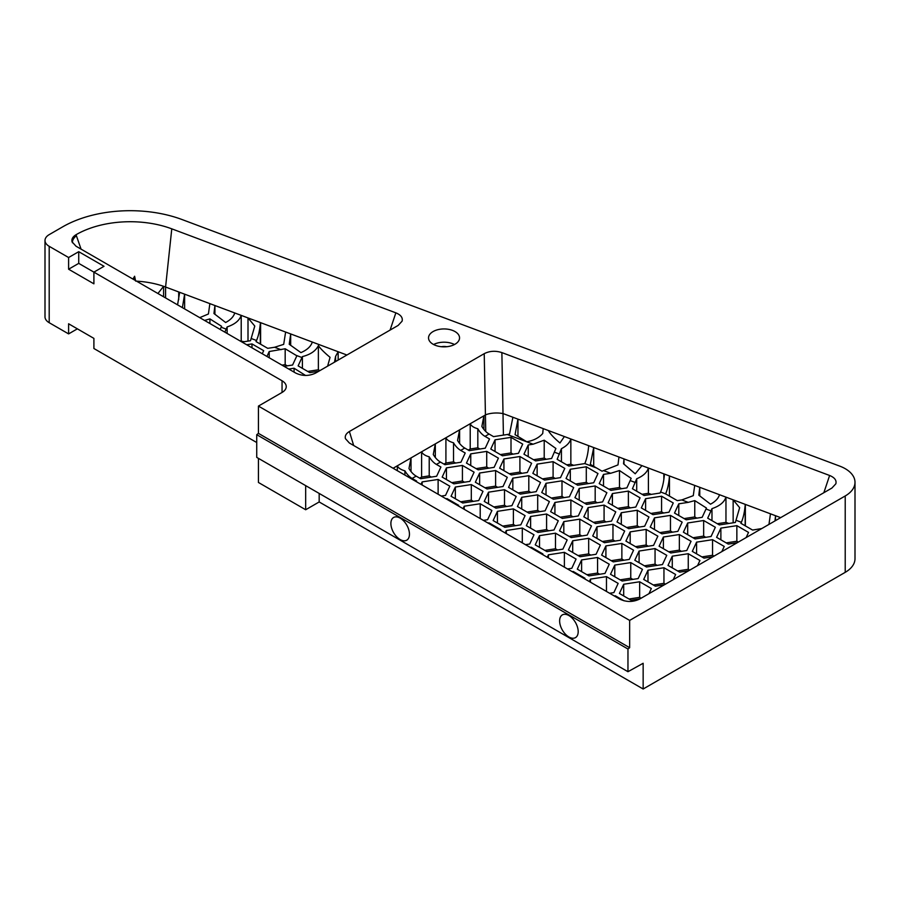 <?xml version="1.0" encoding="UTF-8"?>
<svg xmlns="http://www.w3.org/2000/svg" width="900" height="900" viewBox="0 0 900 900"><rect width="100%" height="100%" fill="white"/><g stroke="black" fill="none" stroke-linecap="round" stroke-linejoin="round"><path stroke-width="1.35" d="M258.424 458.359L258.424 482.468L305.674 509.749L319.174 501.952L643.151 689.006L845.212 572.344L845.212 495.968A33.413 19.294 0 0 0 855 482.321A33.413 19.294 0 0 0 839.79 466.144L182.171 219.589A95.456 55.114 180 0 0 62.696 226.834L49.196 234.63A14.321 8.269 0 0 0 45 240.48L45 316.856A14.321 8.269 0 0 0 49.196 322.706L50.546 323.483A12.409 7.166 180 0 1 50.524 323.471M843.896 573.109A31.5 18.191 180 0 1 843.863 573.12L845.212 572.344A33.413 19.294 0 0 0 855 558.697L855 482.321M533.554 459.72L544.207 458.077L546.289 459.281M642.026 494.291L648.405 493.301L651.296 494.381M281.981 365.141L285.176 364.646L287.269 365.85M451.766 482.647L462.42 480.994L464.501 482.209M509.265 473.749L519.908 472.106L522 473.31M535.939 531.248L546.592 529.594L548.674 530.798M551.351 498.049L561.994 496.406L564.086 497.61M617.726 508.32L628.38 506.678L630.461 507.881M569.137 536.377L579.78 534.735L581.873 535.939M644.411 565.808L655.054 564.165L657.146 565.369M693.011 537.75L703.654 536.108L705.746 537.311M701.899 556.92L712.553 555.266L714.026 556.121M653.31 584.977L663.952 583.324L665.426 584.179M659.812 532.62L670.466 530.966L672.548 532.181M611.224 560.678L621.866 559.024L623.959 560.239M602.325 541.507L612.967 539.865L615.06 541.069M650.925 513.45L661.567 511.808L663.66 513.011M560.239 517.219L570.881 515.565L572.974 516.769M493.853 506.947L504.506 505.294L506.588 506.498M484.965 487.777L495.608 486.135L497.7 487.339M476.066 468.619L486.72 466.965L488.801 468.18M443.993 464.119L445.916 463.016L453.521 461.835L455.614 463.039M717.311 523.721L725.962 522.382L728.854 523.462M608.839 489.161L619.481 487.507L621.574 488.711M239.906 340.841L244.102 341.719M419.692 478.147L421.616 477.045L429.221 475.864L431.314 477.067M566.752 464.861L570.847 464.22L573.727 465.311M307.721 371.43L318.375 369.776L319.849 370.631M468.281 450.09L470.216 448.988L477.821 447.806L479.914 449.01M542.452 478.89L553.095 477.236L555.188 478.44M502.751 526.106L513.394 524.464L515.486 525.668M584.539 503.19L595.181 501.536L597.274 502.74M626.625 527.479L637.268 525.836L639.36 527.04M578.025 555.536L588.679 553.894L590.76 555.097M586.924 574.706L597.566 573.053L599.659 574.256M635.524 546.649L646.166 544.995L648.248 546.21M629.01 599.006L639.653 597.352L641.126 598.207M677.61 570.949L688.252 569.295L689.726 570.15M726.199 542.891L736.852 541.238L738.315 542.092M668.711 551.779L679.354 550.136L681.446 551.34M620.111 579.836L630.765 578.194L632.846 579.398M544.837 550.406L555.48 548.764L557.572 549.967M593.438 522.349L604.08 520.706L606.173 521.91M575.64 484.02L586.294 482.377L588.375 483.581M527.051 512.077L537.694 510.435L539.786 511.639M518.153 492.919L528.806 491.265L530.887 492.469M460.665 501.806L471.308 500.164L473.4 501.368M500.366 454.59L511.009 452.936L513.101 454.151M684.113 518.591L694.766 516.938L696.847 518.153M282.049 380.767A14.321 8.269 180 0 1 286.245 386.606A14.321 8.269 180 0 1 282.049 392.456L282.049 380.767L93.904 272.137L104.029 266.299L78.728 251.685L68.602 257.524L49.196 246.319L49.196 322.706L68.602 333.9L68.602 323.775L93.904 338.389L93.904 348.514L256.736 442.53M68.602 333.9L77.377 328.838M93.904 283.826L93.904 272.137L78.728 263.374L68.602 269.213L93.904 283.826M68.602 257.524L68.602 269.213M45 240.48A14.321 8.269 0 0 0 49.196 246.319M845.212 495.968L629.651 620.415L258.424 406.091L282.049 392.456M629.651 647.696L258.424 433.373L256.736 434.689L627.964 649.012L629.651 647.696L629.651 620.415M627.964 649.012L627.964 671.704L643.151 663.278L643.151 689.006M78.728 251.685L78.728 263.374M433.609 344.52A15.514 8.955 180 0 1 454.478 344.52M441.382 346.725A8.111 4.68 180 0 1 446.692 346.725M433.069 344.228A15.514 8.955 0 0 0 449.978 346.174A15.514 8.955 0 0 0 459.551 337.894A15.514 8.955 0 0 0 444.037 328.939A15.514 8.955 0 0 0 428.535 337.894A15.514 8.955 0 0 0 433.069 344.228M319.174 493.425L319.174 501.952M305.674 485.629L305.674 509.749M241.987 342.045L250.504 340.729L254.779 326.059L248.006 317.936L260.606 322.661L260.314 323.55C259.718 330.334 258.469 335.981 256.534 340.504L256.039 341.584L267.727 348.334L274.59 347.265L283.691 344.363L285.626 332.044L290.678 333.934L289.226 344.261L300.915 352.62C307.125 349.954 310.916 346.421 312.311 342.045L338.164 351.743L338.164 360.056M312.311 342.045L290.678 333.934L290.678 345.364M544.207 440.19L533.126 444.206L528.233 444.96L523.957 454.185L535.646 460.924L551.621 458.46L555.896 448.481L544.207 440.19L544.207 458.077M528.233 444.96L528.233 456.649M416.329 481.669L416.621 481.05L412.11 478.451A14.321 8.269 60 0 1 404.921 470.846C400.905 469.733 398.363 468.056 397.316 465.817L411.019 457.909L408.971 468.517A14.321 8.269 -120 0 0 416.16 476.111L420.671 478.721L436.635 476.246L440.91 467.021L436.41 464.423A14.321 8.269 60 0 1 429.221 456.817C425.194 455.704 422.662 454.027 421.616 451.789L435.319 443.88L433.271 454.489A14.321 8.269 -120 0 0 440.46 462.082L444.96 464.692L460.935 462.218L465.21 452.993L460.71 450.394A14.321 8.269 60 0 1 453.521 442.789C449.494 441.675 446.963 439.999 445.916 437.76L459.608 429.851L457.571 440.46A14.321 8.269 -120 0 0 464.76 448.054L469.26 450.664L485.235 448.189L489.51 438.964L485.01 436.365A14.321 8.269 60 0 1 477.821 428.76C473.794 427.646 471.262 425.97 470.216 423.731L485.752 414.765A14.321 5.49 178.6 0 1 503.404 413.696L570.847 438.975C569.689 442.789 566.55 446.029 561.431 448.673L557.145 459.315L568.845 466.065L584.82 463.579C586.867 458.707 588.15 452.734 588.656 445.657L648.405 468.056C646.976 472.522 643.072 476.089 636.705 478.766L632.43 488.745L644.119 495.495L660.082 493.031L660.566 491.985C662.535 487.373 663.795 481.624 664.369 474.75L663.851 473.85L663.851 479.543M636.705 478.766L636.705 491.22M669.454 496.103L669.454 475.954L648.405 468.056L648.405 493.301M768.96 524.396L770.467 513.821L775.519 515.711L775.519 520.616M780.66 517.646L775.519 515.711L775.001 520.909M284.074 366.345L292.59 365.029L296.865 355.804L285.176 348.761L285.176 364.646M285.176 348.761L269.213 351.529L269.213 357.761M269.213 351.529L266.929 356.445M262.249 353.745L263.678 350.674L251.989 343.924L251.989 347.816M251.989 343.924L246.667 344.745M404.921 470.846L404.921 475.088M393.098 468.259L397.316 465.817L397.316 470.689M462.42 465.412L446.445 467.876L442.17 477.101L453.859 483.851L469.834 481.376L474.109 472.162L462.42 465.412L462.42 480.994M446.445 467.876L446.445 479.576M503.933 458.989L499.657 468.202L511.346 474.952L527.321 472.489L531.596 463.264L519.908 456.514L503.933 458.989L503.933 470.678M519.908 456.514L519.908 472.106M483.356 520.369L487.62 519.705L491.895 510.491L480.206 503.741L480.206 518.546M480.206 503.741L464.231 506.205L464.231 509.321M464.231 506.205L463.095 508.669M546.592 514.012L530.618 516.476L526.342 525.701L538.031 532.451L553.995 529.976L558.281 520.762L546.592 514.012L546.592 529.594M530.618 516.476L530.618 528.165M546.019 483.289L541.744 492.502L553.433 499.252L569.408 496.789L573.683 487.564L561.994 480.814L546.019 483.289L546.019 494.978M561.994 480.814L561.994 496.406M628.38 491.085L612.405 493.56L608.13 502.774L619.819 509.524L635.794 507.06L640.069 497.835L628.38 491.085L628.38 506.678M612.405 493.56L612.405 505.249M563.816 521.618L559.53 530.831L571.219 537.581L587.194 535.106L591.469 525.892L579.78 519.142L563.816 521.618L563.816 533.306M579.78 519.142L579.78 534.735M542.587 554.558L542.88 553.95L531.18 547.2L531.18 547.976M531.18 547.2L530.123 547.369M609.615 593.258L613.879 592.605L618.154 583.38L606.465 576.63L606.465 591.435M606.465 576.63L590.49 579.105L590.49 582.221M590.49 579.105L589.354 581.558M639.09 551.048L634.815 560.261L646.504 567.011L662.467 564.548L666.754 555.322L655.054 548.572L639.09 551.048L639.09 562.736M655.054 548.572L655.054 564.165M703.654 520.515L687.69 522.99L683.404 532.204L695.092 538.954L711.067 536.49L715.342 527.265L703.654 520.515L703.654 536.108M687.69 522.99L687.69 534.679M721.834 551.61L724.241 546.435L712.553 539.685L712.553 555.266M712.553 539.685L696.577 542.149L692.303 551.374L703.991 558.124L712.957 556.74M696.577 542.149L696.577 553.837M673.245 579.668L675.641 574.493L663.952 567.743L647.977 570.206L647.977 581.895M647.977 570.206L643.702 579.431L655.391 586.181L664.357 584.786M663.952 567.743L663.952 583.324M220.162 329.445L221.591 326.306L209.903 318.904L209.903 323.516M209.903 318.904L204.559 320.434M670.466 515.385L654.491 517.849L650.216 527.074L661.905 533.824L677.88 531.349L682.155 522.135L670.466 515.385L670.466 530.966M654.491 517.849L654.491 529.549M605.903 545.906L601.616 555.131L613.305 561.881L629.28 559.406L633.555 550.192L621.866 543.442L605.903 545.906L605.903 557.606M621.866 543.442L621.866 559.024M567.529 568.957L571.793 568.305L576.067 559.08L564.379 552.33L564.379 567.146M564.379 552.33L548.404 554.805L548.404 557.921M548.404 554.805L547.267 557.257M597.004 526.748L592.729 535.972L604.418 542.722L620.381 540.248L624.668 531.023L612.967 524.273L597.004 526.748L597.004 538.436M612.967 524.273L612.967 539.865M661.567 496.215L645.604 498.69L641.317 507.915L653.006 514.665L668.981 512.19L673.256 502.965L661.567 496.215L661.567 511.808M645.604 498.69L645.604 510.379M554.918 502.447L550.642 511.673L562.331 518.423L578.295 515.947L582.581 506.734L570.881 499.984L554.918 502.447L554.918 514.136M570.881 499.984L570.881 515.565M525.442 544.669L529.706 544.005L533.981 534.78L522.293 528.041L522.293 542.846M522.293 528.041L506.317 530.505L506.317 533.621M506.317 530.505L505.181 532.969M504.506 489.713L488.531 492.176L484.256 501.401L495.945 508.151L511.909 505.676L516.195 496.463L504.506 489.713L504.506 505.294M488.531 492.176L488.531 503.865M479.644 473.017L475.358 482.231L487.046 488.981L503.021 486.517L507.296 477.293L495.608 470.543L479.644 473.017L479.644 484.706M495.608 470.543L495.608 486.135M470.745 453.859L466.47 463.072L478.159 469.822L494.123 467.348L498.409 458.134L486.72 451.384L470.745 453.859L470.745 465.548M486.72 451.384L486.72 466.965M453.521 442.789L453.521 461.835M435.319 457.493L435.319 443.88L445.916 437.76L445.916 463.016M548.336 430.537C549.99 433.665 553.86 437.816 559.946 442.991L564.379 436.556M688.252 502.358L678.791 503.82L674.516 513.045L686.205 519.795L702.169 517.32L706.455 508.039L694.766 500.614L688.252 502.358L681.784 499.939L677.306 500.636L665.617 493.886C667.676 489.004 668.947 483.03 669.454 475.954L725.962 497.137C724.241 502.245 719.584 506.081 711.979 508.635L707.704 518.175L719.393 524.925L735.367 522.461L739.643 507.679L733.151 499.838L733.151 522.799M711.979 508.635L711.979 520.65M745.357 525.892L745.357 504.405L725.962 497.137L725.962 522.382M619.481 470.531L610.684 473.287L603.518 474.39L599.231 483.615L610.92 490.365L626.895 487.89L631.17 478.35L619.481 470.531L619.481 487.507M603.518 474.39L603.518 486.079M517.95 436.478L517.95 419.141L515.059 434.655L526.759 441.765C533.689 440.527 539.01 437.771 542.722 433.507L543.195 428.614M136.53 281.16A64.98 37.519 180 0 1 163.597 286.312A64.98 37.519 180 0 1 165.578 287.032L214.92 305.527L213.953 313.515L225.641 322.504C230.591 319.871 233.629 316.688 234.754 312.964L241.211 315.382L241.211 340.639M234.754 312.964L214.92 305.527L214.92 314.325M227.126 333.461L227.126 326.925C234.776 324.371 239.468 320.535 241.211 315.382L248.006 317.936L248.006 341.111M227.126 326.925L224.843 332.145M429.221 456.817L429.221 475.864M411.019 471.521L411.019 457.909L421.616 451.789L421.616 477.045M346.905 355.016L338.164 351.743L335.599 356.321L335.599 361.541M335.599 356.321L334.485 362.183M199.732 317.644L208.417 313.988L209.869 303.637M182.385 307.631L184.624 294.165L184.624 308.925M561.431 448.673L561.431 461.79M588.656 445.657L570.847 438.975L570.847 464.22M681.784 499.939L693.281 495.664L694.71 485.415M699.761 495.968L699.761 487.316L698.816 495.169L710.505 504.191C715.387 501.57 718.391 498.409 719.505 494.719M770.467 513.821L745.357 504.405L745.178 504.99C744.615 511.886 743.344 517.646 741.375 522.281L740.903 523.316L752.591 530.066L761.794 528.536M745.178 504.99L745.178 525.78M327.623 366.142L330.064 357.322C324.484 352.688 320.591 348.795 318.375 345.645L318.375 369.776M318.375 345.645C315.787 350.91 310.466 354.555 302.4 356.591L302.4 368.348M302.4 356.591L298.125 365.884L309.814 372.634L318.791 371.239M305.539 375.457L294.075 368.224L294.075 372.116M294.075 368.224L288.754 369.045M477.821 428.76L477.821 447.806M459.608 443.464L459.608 429.851L470.216 423.731L470.216 448.988M458.415 505.969L458.707 505.35L447.007 498.6L447.007 499.376M447.007 498.6L445.95 498.769M553.095 461.655L537.131 464.119L532.845 473.344L544.545 480.094L560.509 477.619L564.795 468.405L553.095 461.655L553.095 477.236M537.131 464.119L537.131 475.819M513.394 508.871L497.43 511.346L493.144 520.56L504.844 527.31L520.808 524.846L525.082 515.621L513.394 508.871L513.394 524.464M497.43 511.346L497.43 523.035M595.181 485.955L579.217 488.419L574.931 497.644L586.631 504.394L602.595 501.919L606.881 492.705L595.181 485.955L595.181 501.536M579.217 488.419L579.217 500.108M637.268 510.244L621.304 512.719L617.018 521.944L628.717 528.694L644.681 526.219L648.956 516.994L637.268 510.244L637.268 525.836M621.304 512.719L621.304 524.408M588.679 538.301L572.704 540.776L568.429 550.001L580.117 556.74L596.081 554.276L600.367 545.051L588.679 538.301L588.679 553.894M572.704 540.776L572.704 552.465M584.674 578.857L584.955 578.25L573.266 571.5L573.266 572.276M573.266 571.5L572.209 571.658M597.566 557.471L581.602 559.935L577.316 569.16L589.005 575.91L604.98 573.435L609.255 564.221L597.566 557.471L597.566 573.053M581.602 559.935L581.602 571.635M630.191 531.877L625.916 541.102L637.605 547.852L653.58 545.377L657.855 536.164L646.166 529.414L630.191 531.877L630.191 543.577M646.166 529.414L646.166 544.995M623.992 600.784L615.352 595.8L615.352 596.576M615.352 595.8L614.295 595.957M648.945 593.696L651.341 588.521L639.653 581.771L623.689 584.235L619.403 593.46L631.091 600.21L640.058 598.815M623.689 584.235L623.689 595.924M639.653 581.771L639.653 597.352M697.534 565.639L699.941 560.464L688.252 553.714L672.278 556.178L672.278 567.866M672.278 556.178L668.002 565.403L679.691 572.153L688.658 570.757M688.252 553.714L688.252 569.295M746.134 537.581L748.541 532.406L736.852 525.656L720.877 528.12L720.877 539.809M720.877 528.12L716.602 537.345L728.291 544.095L737.258 542.711M736.852 525.656L736.852 541.238M679.354 534.544L663.39 537.019L659.104 546.233L670.804 552.983L686.768 550.519L691.043 541.294L679.354 534.544L679.354 550.136M663.39 537.019L663.39 548.707M630.765 562.601L614.79 565.076L610.515 574.29L622.204 581.04L638.168 578.576L642.454 569.351L630.765 562.601L630.765 578.194M614.79 565.076L614.79 576.765M555.48 533.171L539.516 535.646L535.23 544.86L546.919 551.61L562.894 549.135L567.169 539.921L555.48 533.171L555.48 548.764M539.516 535.646L539.516 547.335M588.105 507.589L583.83 516.803L595.519 523.553L611.494 521.089L615.769 511.864L604.08 505.114L588.105 507.589L588.105 519.278M604.08 505.114L604.08 520.706M586.294 466.785L570.319 469.26L566.044 478.474L577.732 485.224L593.707 482.76L597.982 473.535L586.294 466.785L586.294 482.377M570.319 469.26L570.319 480.949M521.73 497.317L517.444 506.531L529.132 513.281L545.108 510.817L549.382 501.593L537.694 494.843L521.73 497.317L521.73 509.006M537.694 494.843L537.694 510.435M500.501 530.269L500.794 529.65L489.094 522.9L489.094 523.676M489.094 522.9L488.036 523.069M512.831 478.147L508.556 487.373L520.245 494.123L536.209 491.647L540.495 482.434L528.806 475.684L512.831 478.147L512.831 489.836M528.806 475.684L528.806 491.265M471.308 484.571L455.344 487.046L451.058 496.26L462.757 503.01L478.721 500.546L482.996 491.321L471.308 484.571L471.308 500.164M455.344 487.046L455.344 498.735M441.27 496.069L445.534 495.405L449.809 486.191L438.12 479.441L438.12 494.246M438.12 479.441L422.145 481.905L422.145 485.021M422.145 481.905L421.009 484.369M511.009 437.355L495.045 439.83L490.77 449.044L502.459 455.794L518.423 453.319L522.709 444.105L511.009 437.355L511.009 452.936M495.045 439.83L495.045 451.519M135.63 281.104L134.618 276.244L134.618 280.058M134.618 276.244L132.907 279.067M624.004 464.243L624.004 458.91L623.531 463.781L635.22 473.782L641.947 465.637M678.791 503.82L678.791 515.52M694.766 500.614L694.766 516.938M593.707 466.369L593.707 447.548L590.344 464.366L602.033 471.195L617.996 464.895L618.952 457.02M485.752 431.483L484.223 353.666C489.668 350.91 495.551 350.561 501.874 352.598L503.404 435.105M533.126 444.206L507.274 434.509L493.56 436.635L489.06 434.025A14.321 8.269 -120 0 1 481.871 426.431L483.907 415.822L483.907 429.435M507.274 434.509L509.535 434.07L512.899 417.251M177.57 304.853L179.505 293.299L178.706 291.949L178.706 299.678M157.916 293.512L163.597 286.312L163.597 296.786M260.314 323.55L260.314 344.059M285.626 332.044L260.606 322.661L260.606 344.216M390.094 330.075L395.854 312.84C400.882 314.921 402.964 317.7 402.098 321.165L398.149 325.429L315.641 373.061C309.004 376.223 302.355 376.223 295.706 373.061L76.039 246.229L72.079 241.875C71.381 239.141 72.698 236.756 76.039 234.72L81.079 249.143M395.854 312.84L171.776 228.836A76.365 44.089 0 0 0 76.196 234.63L76.039 234.72M484.223 353.666L349.391 431.505C346.05 433.541 344.734 435.926 345.442 438.66L349.391 443.025L619.684 599.074C626.332 602.246 632.981 602.246 639.619 599.074L831.904 488.059L835.852 483.795C836.73 480.33 834.649 477.551 829.62 475.481L501.874 352.598M578.194 631.62A13.129 7.583 -120 0 0 572.456 618.413A13.129 7.583 -120 0 0 562.342 614.891A13.129 7.583 -120 0 0 562.342 630.045A13.129 7.583 -120 0 0 575.471 637.627A13.129 7.583 -120 0 0 578.194 631.62M409.455 534.195A13.129 7.583 -120 0 0 403.718 520.988A13.129 7.583 -120 0 0 393.604 517.477A13.129 7.583 -120 0 0 393.604 532.631A13.129 7.583 -120 0 0 406.733 540.202A13.129 7.583 -120 0 0 409.455 534.195M256.736 434.689L256.736 457.38L627.964 671.704M258.424 433.373L258.424 406.091M76.196 234.63L76.343 235.732A14.321 8.021 -17 0 0 72.45 242.764M171.776 228.836L165.578 287.032L165.578 297.934M596.295 467.887L584.82 463.579M711.079 510.919L706.028 509.029M741.375 522.281L736.324 520.391M760.32 529.391L759.341 529.02M635.321 482.512L630.27 480.623M610.684 473.287L604.226 470.858M665.617 493.875L660.566 491.985M559.564 454.118L554.512 452.216M256.534 340.504L251.494 338.603M226.237 329.141L221.186 327.251M301.995 357.548L295.965 355.286M281.059 349.695L274.59 347.265M489.06 434.025L485.01 436.365M440.46 462.082L436.41 464.423M464.76 448.054L460.71 450.394M416.16 476.111L412.11 478.451M823.849 492.705L829.62 475.481M349.391 431.505L353.666 445.489M50.546 323.483L49.196 322.706"/></g></svg>
